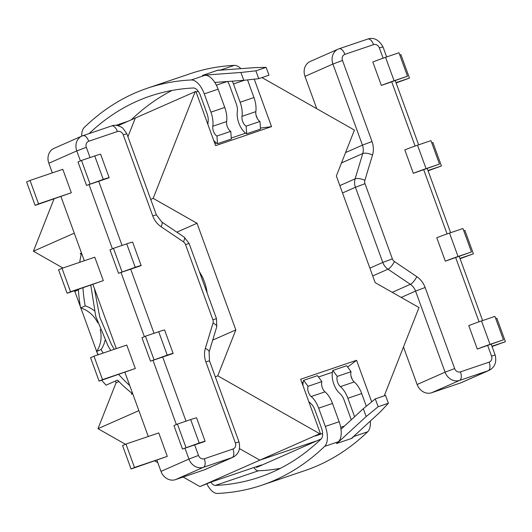 <?xml version="1.0" encoding="UTF-8"?>
<svg xmlns="http://www.w3.org/2000/svg" width="532" height="532" viewBox="0 0 532 532"><rect width="100%" height="100%" fill="white"/><g stroke="black" fill="none" stroke-linecap="round" stroke-linejoin="round"><path stroke-width="0.8" d="M81.216 254.203L80.179 253.618L81.509 253.026A126.024 109.166 66.2 0 0 79.7 262.309M78.39 289.435A126.024 109.166 66.2 0 0 80.631 307.928L85.193 305.92A27.325 23.674 -113.8 0 1 94.29 310.741M82.972 287.878A126.024 109.166 66.2 0 0 85.193 305.92M105.05 340.247A27.325 23.674 -113.8 0 1 101.073 349.544L96.511 351.559A126.024 109.166 66.2 0 0 98.327 354.711M101.665 380.254A126.024 109.166 66.2 0 0 106.107 385.155L117.512 380.114A126.024 109.166 -113.8 0 0 132.515 393.693M101.073 349.544A126.024 109.166 66.2 0 0 103.122 353.088M118.736 374.468A126.024 109.166 66.2 0 0 129.748 385.56M118.516 273.288L141.086 265.641A12.475 0.479 160 0 0 141.146 265.561A12.475 0.479 160 0 0 135.248 267.27L118.516 273.288L109.984 249.854L113.476 248.324L122.008 271.752M182.476 449.035L205.053 441.387A12.475 0.479 160 0 0 205.113 441.307A12.475 0.479 160 0 0 199.214 443.016L182.476 449.035L173.951 425.6L177.442 424.064L185.974 447.498M150.496 361.162L173.073 353.514A12.475 0.479 160 0 0 173.133 353.434A12.475 0.479 160 0 0 167.228 355.143L150.496 361.162L141.964 337.727L145.462 336.191L153.987 359.625M86.53 185.415L109.107 177.774A12.475 0.479 160 0 0 109.166 177.695A12.475 0.479 160 0 0 103.261 179.404L86.53 185.415L78.005 161.987L81.496 160.451L90.028 183.886M80.631 307.928A27.325 23.674 -113.8 0 1 97.768 322.824M100.182 329.394A27.325 23.674 -113.8 0 1 96.511 351.559M194.659 444.912L198.496 455.459A4.994 4.322 66.2 0 0 204.301 458.757L232.989 449.021A4.994 4.322 66.2 0 0 235.383 442.95L238.994 441.893C240.67 449.194 238.635 454.321 232.903 457.261L204.96 469.596A12.475 10.806 -113.8 0 1 204.182 469.902L175.493 479.631A12.475 10.806 -113.8 0 1 160.983 471.392L188.927 459.056L184.976 448.19M80.418 160.923L76.774 150.915L48.831 163.251L52.336 172.873M60.974 196.621L84.315 260.747M92.96 284.487L116.302 348.62M124.94 372.36L148.282 436.486M156.927 460.233L160.983 471.392M48.831 163.251A12.475 10.806 -113.8 0 1 54.038 148.362L81.981 136.026A12.475 10.806 -113.8 0 1 82.759 135.727A7.488 3.731 71.3 0 1 82.925 135.66A7.488 3.731 71.3 0 1 88.738 141.246A4.994 4.322 66.2 0 0 86.344 147.324L90.068 157.552M30.025 180.441L62.809 169.322L71.335 192.757L35.132 205.385L38.55 203.876L30.025 180.441L26.6 181.951L35.132 205.385M62.005 268.314L94.789 257.195L103.321 280.623L67.112 293.258L70.53 291.749L62.005 268.314L58.58 269.824L67.112 293.258M93.984 356.187L126.776 345.062L135.301 368.496L99.092 381.125L102.516 379.615L93.984 356.187L90.566 357.697L99.092 381.125M125.971 444.054L158.755 432.935L167.287 456.37L131.078 468.998L134.496 467.488L125.971 444.054L122.546 445.57L131.078 468.998M80.418 306.771L74.826 291.416L78.41 289.834M97.915 354.851L97.097 352.59M96.644 351.366L80.864 308.001M74.826 291.416L74.061 290.898M167.287 456.37L134.496 467.488M135.301 368.496L102.516 379.615M103.321 280.623L70.53 291.749M71.335 192.757L38.55 203.876M205.113 441.307L196.587 417.873A12.475 0.479 160 0 0 190.682 419.582L177.442 424.064M173.133 353.434L164.601 330A12.475 0.479 160 0 0 158.702 331.715L145.462 336.191M141.146 265.561L132.621 242.133A12.475 0.479 160 0 0 126.716 243.842L113.476 248.324M109.166 177.695L100.634 154.26A12.475 0.479 160 0 0 94.736 155.969L81.496 160.451M413.331 173.306L404.805 149.878A12.475 0.479 -20 0 1 417.54 145.203L430.953 140.641L439.485 164.075L413.331 173.306A12.475 0.479 -20 0 1 426.072 168.631L439.485 164.075M477.297 349.052L468.772 325.617A12.475 0.479 -20 0 1 481.507 320.942L494.92 316.387L503.452 339.815L477.297 349.052A12.475 0.479 -20 0 1 490.038 344.377L503.452 339.815M445.317 261.179L436.785 237.744A12.475 0.479 -20 0 1 449.527 233.076L462.94 228.514L471.465 251.949L445.317 261.179A12.475 0.479 -20 0 1 458.052 256.504L471.465 251.949M381.351 85.433L372.819 62.005A12.475 0.479 -20 0 1 385.56 57.33L398.973 52.768L407.505 76.202L381.351 85.433A12.475 0.479 -20 0 1 394.086 80.764L407.505 76.202M403.482 346.997L417.135 384.51A12.475 10.806 66.2 0 0 431.645 392.749L460.333 383.02A12.475 10.806 66.2 0 0 461.104 382.721L489.048 370.385C494.82 367.359 496.848 362.232 495.146 355.017L491.249 344.31M316.746 108.694L304.982 76.375L332.926 64.04L362.438 145.123L345.574 152.564M386.658 56.957L382.993 46.883C378.857 39.694 373.777 37.08 367.745 39.055L339.057 48.784A7.488 3.731 71.3 0 0 338.904 48.844A12.475 10.806 66.2 0 0 338.133 49.15L310.189 61.486A12.475 10.806 66.2 0 0 304.982 76.375M492.067 346.565L505.4 341.69L496.868 318.256L495.744 318.641M491.954 346.252L505.4 341.69M460.08 258.692L473.42 253.817L464.888 230.383L463.758 230.768M459.967 258.379L473.42 253.817M428.1 170.819L441.434 165.944L432.908 142.516L431.778 142.895M427.987 170.506L441.434 165.944M396.121 82.945L409.454 78.078L400.922 54.643L399.791 55.022M396.007 82.633L409.454 78.078M132.681 393.62L131.351 394.212L131.783 393.121M138.872 410.631L97.994 428.679L116.069 382.774L118.875 381.537M62.936 267.995L33.403 251.224L74.281 233.176M215.334 376.882L217.748 375.811L319.712 433.72L259.835 460.153L239.58 448.656L259.835 460.153L317.105 440.729L259.835 460.153L199.952 486.587L210.386 482.291L261.618 464.915L257.222 467.163L321.162 438.94M254.249 79.168L271.533 126.649L215.606 145.622L195.862 91.384L135.314 118.044L127.939 136.771L135.314 118.044L118.024 125.678M116.069 382.774L115.431 381.032M33.403 251.224L53.971 198.995M97.994 428.679L125.459 444.28M154.812 460.951L157.805 462.654M183.134 477.038L199.952 486.587M256.304 466.717L256.55 467.395M150.742 199.427L153.156 198.356L197.006 223.26L176.83 232.165M217.748 375.811L235.822 329.907L212.714 340.114M384.25 395.841L419.017 307.549L375.166 282.645L336.35 175.999L354.425 130.094L261.963 77.579M199.44 271.832A26.201 13.054 71.3 0 1 207.121 292.933M197.006 223.26L235.822 329.907M371.688 401.833L356.566 360.29L300.64 379.256L320.384 433.494L315.316 435.974L322.618 433.494M320.384 433.494L319.712 433.72M344.397 426.105L340.699 427.362M227.117 81.536L216.371 85.18M198.27 91.324L196.108 92.056M153.156 198.356L195.191 91.61M255.958 114.759L257.348 118.576M260.381 126.902L260.474 128.139M271.533 126.649L260.793 128.032M245.691 133.153L231.274 138.047M216.491 143.061L214.875 143.607M356.566 360.29L347.662 367.087M332.387 372.267L318.462 376.988M303.187 382.169L301.863 382.621M352.35 379.595L350.96 375.778M347.935 367.452L347.782 367.047M213.691 140.368A14.976 7.461 -108.7 0 0 217.508 143.68L231.34 138.992L230.775 131.344A6.61 3.292 71.3 0 1 226.632 121.549A18.341 9.137 -108.7 0 0 224.757 107.451L218.107 89.183A18.341 9.137 -108.7 0 0 205.113 75.271A632.229 314.924 -108.7 0 0 202.512 75.418L217.881 70.204A632.229 314.924 71.3 0 1 220.481 70.058A18.341 9.137 71.3 0 1 221.345 70.091M232.318 81.157A18.341 9.137 71.3 0 1 233.475 83.97L240.125 102.237A18.341 9.137 71.3 0 1 242 116.342A6.61 3.292 -108.7 0 0 246.143 126.137L246.708 133.778A14.976 7.461 71.3 0 1 237.325 111.6A9.982 4.974 -108.7 0 0 236.308 103.926L229.658 85.652A9.982 4.974 -108.7 0 0 227.536 81.509M217.508 143.68L216.943 136.039A6.61 3.292 71.3 0 1 212.8 126.244A18.341 9.137 -108.7 0 0 210.925 112.139L204.275 93.871A18.341 9.137 -108.7 0 0 191.281 79.96A632.229 314.924 -108.7 0 0 147.311 88.239A632.229 314.924 -108.7 0 0 84.209 127.507A16.718 8.326 -108.7 0 0 81.709 136.145M147.311 88.239L190.343 73.642A632.229 314.924 71.3 0 1 234.313 65.37A18.341 9.137 71.3 0 1 240.916 68.655M247.54 79.906L253.957 97.542A18.341 9.137 71.3 0 1 255.832 111.647A6.61 3.292 -108.7 0 0 259.975 121.442L260.54 129.083L246.708 133.778M216.943 136.039L230.775 131.344M246.143 126.137L259.975 121.442M89.137 133.552A623.87 310.761 71.3 0 1 149.997 96.152A623.87 310.761 71.3 0 1 193.382 87.986A9.982 4.974 71.3 0 1 200.458 95.56L207.108 113.828A9.982 4.974 71.3 0 1 208.125 121.502A14.976 7.461 -108.7 0 0 207.965 124.628M172.049 90.44A623.87 310.761 -108.7 0 0 131.251 119.833M243.796 80.319L258.738 78.676L255.879 70.829L240.936 72.465L243.796 80.319L214.802 82.44M240.936 72.465L203.025 75.245L217.369 70.377L255.28 67.604L266.126 67.351L255.879 70.829M258.738 78.676L268.986 75.198L266.126 67.351M354.711 435.435A18.341 9.137 71.3 0 1 353.847 436.473A632.229 314.924 71.3 0 1 351.871 438.341L336.503 443.555A632.229 314.924 -108.7 0 0 338.472 441.686A18.341 9.137 -108.7 0 0 339.15 421.736L332.5 403.469A18.341 9.137 -108.7 0 0 325.012 391.845A6.61 3.292 71.3 0 1 321.867 381.61L317.478 375.659L303.646 380.347A14.976 7.461 -108.7 0 0 302.967 385.647M351.213 419.834A9.982 4.974 -108.7 0 0 350.701 418.212L344.051 399.944A9.982 4.974 -108.7 0 0 339.975 393.62A14.976 7.461 71.3 0 1 332.846 370.445L337.235 376.397A6.61 3.292 -108.7 0 0 340.38 386.631A18.341 9.137 71.3 0 1 347.868 398.255L354.518 416.523A18.341 9.137 71.3 0 1 354.591 416.729M370.372 421.025A18.341 9.137 71.3 0 1 367.672 431.778A632.229 314.924 71.3 0 1 305.109 470.534L262.07 485.131A632.229 314.924 -108.7 0 0 324.64 446.375A18.341 9.137 -108.7 0 0 325.318 426.431L318.668 408.164A18.341 9.137 -108.7 0 0 311.18 396.539A6.61 3.292 71.3 0 1 308.035 386.305L303.646 380.347M332.846 370.445L346.678 365.75L351.067 371.708A6.61 3.292 -108.7 0 0 354.212 381.943A18.341 9.137 71.3 0 1 361.7 393.567L366.315 406.242M351.067 371.708L337.235 376.397M321.867 381.61L308.035 386.305M308.7 401.387A14.976 7.461 -108.7 0 0 310.774 403.522A9.982 4.974 71.3 0 1 314.851 409.846L321.501 428.114A9.982 4.974 71.3 0 1 321.128 438.973A623.87 310.761 71.3 0 1 259.39 477.217A623.87 310.761 71.3 0 1 215.3 485.417A8.359 4.163 71.3 0 1 210.878 482.125M253.917 467.528A8.359 4.163 -108.7 0 0 258.333 470.82A623.87 310.761 -108.7 0 0 280.371 468.34M206.835 483.774A16.718 8.326 -108.7 0 0 217.395 493.443A632.229 314.924 -108.7 0 0 262.07 485.131M378.139 406.734L375.279 398.88L385.527 395.409L388.387 403.256L380.52 411.688L351.359 438.514L337.015 443.382L366.176 416.549L378.139 406.734L388.387 403.256M375.279 398.88L363.316 408.702L366.176 416.549M340.999 429.238L363.316 408.702M235.383 442.95L205.871 361.86A19.963 17.297 -113.8 0 1 205.352 348.407L213.006 323.077A4.994 4.322 66.2 0 0 212.873 319.719L185.515 244.547A4.994 4.322 66.2 0 0 183.44 241.847L161.056 226.705A19.963 17.297 -113.8 0 1 152.744 215.899L123.231 134.809A4.994 4.322 66.2 0 0 117.426 131.517L88.738 141.246M98.713 181.292L122.047 245.418M130.692 269.165L154.034 333.291M162.679 357.038L186.014 421.164M176.365 424.536L152.99 360.317M144.385 336.67L121.01 272.444M112.398 248.796L89.024 184.571M204.182 469.902L232.125 457.567L203.437 467.296L175.493 479.631M190.682 419.582L199.214 443.016M158.702 331.715L167.228 355.143M126.716 243.842L135.248 267.27M94.736 155.969L103.261 179.404M232.903 457.261A12.475 10.806 -113.8 0 1 232.125 457.567A7.488 3.731 71.3 0 0 232.989 449.021M204.301 458.757A7.488 3.731 71.3 0 1 203.437 467.296A12.475 10.806 -113.8 0 1 188.927 459.056L198.496 455.459M86.344 147.324L76.774 150.915A12.475 10.806 -113.8 0 1 81.981 136.026L111.6 125.938A7.488 3.731 71.3 0 1 117.426 131.517M205.871 361.86L209.482 360.809L209.096 352.084L216.75 326.754A7.488 2.633 16.8 0 0 213.006 323.077M111.447 125.998A7.488 3.731 71.3 0 1 111.6 125.938C114.919 124.594 118.649 125.306 122.806 128.072L126.842 133.758L123.231 134.809M205.352 348.407A7.488 2.633 16.8 0 1 209.096 352.084M126.842 133.758L156.355 214.848L152.744 215.899M212.873 319.719L216.484 318.661L216.75 326.754M156.355 214.848L161.828 222.017A7.488 2.195 124.1 0 1 161.056 226.705M185.515 244.547L189.126 243.496L216.491 318.668M161.828 222.017L184.212 237.159A7.488 2.195 124.1 0 1 183.44 241.847M487.691 345.521L491.528 356.068A4.994 4.322 -113.8 0 1 489.141 362.146L460.446 371.875A4.994 4.322 -113.8 0 1 454.647 368.576L425.135 287.493A19.963 17.297 66.2 0 0 416.822 276.687L394.438 261.545A4.994 4.322 -113.8 0 1 392.357 258.838L364.999 183.673A4.994 4.322 -113.8 0 1 364.872 180.308L372.526 154.978A19.963 17.297 66.2 0 0 372.008 141.532L342.495 60.442A4.994 4.322 -113.8 0 1 344.882 54.364L373.577 44.635A4.994 4.322 -113.8 0 1 379.376 47.933L383.107 58.181M391.745 81.908L415.086 146.047M423.725 169.781L447.073 233.92M455.711 257.648L479.053 321.793M341.497 162.918L362.764 153.529L355.103 178.858L339.842 185.602M342.528 192.963L355.429 187.271L382.787 262.436L369.886 268.135M431.645 392.749L459.588 380.413L488.276 370.684L460.333 383.02M401.195 297.435L415.565 291.09L445.078 372.174L417.135 384.51M372.719 275.928L387.981 269.192L410.372 284.334L392.23 292.341M481.507 320.942L490.038 344.377M449.527 233.076L458.052 256.504M417.54 145.203L426.072 168.631M385.56 57.33L394.086 80.764M454.647 368.576L445.078 372.174A12.475 10.806 66.2 0 0 459.588 380.413A7.488 3.731 71.3 0 0 460.446 371.875M489.141 362.146A7.488 3.731 71.3 0 1 488.276 370.684A12.475 10.806 66.2 0 0 489.048 370.385M344.882 54.364A7.488 3.731 71.3 0 0 339.057 48.784L338.133 49.15A12.475 10.806 66.2 0 0 332.926 64.04L342.495 60.442M372.008 141.532L362.438 145.123A12.475 10.806 -113.8 0 1 362.764 153.529A7.488 2.633 16.8 0 1 372.526 154.978M416.822 276.687A7.488 2.195 124.1 0 1 410.372 284.334A12.475 10.806 -113.8 0 1 415.565 291.09L425.135 287.493M392.357 258.838L382.787 262.436A12.475 10.806 66.2 0 0 387.981 269.192A7.488 2.195 124.1 0 0 394.438 261.545M364.872 180.308A7.488 2.633 16.8 0 0 355.103 178.858A12.475 10.806 66.2 0 0 355.429 187.271L364.999 183.673M495.139 355.017L491.528 356.068M382.993 46.883L379.376 47.933M367.592 39.115A7.488 3.731 71.3 0 1 367.765 39.049A7.488 3.731 71.3 0 1 373.577 44.635M191.281 79.96L205.113 75.271M204.275 93.871L218.107 89.183M233.475 83.97L244.454 80.246M220.481 70.058L234.313 65.37M210.925 112.139L224.757 107.451M240.125 102.237L253.957 97.542M212.8 126.244L226.632 121.549M242 116.342L255.832 111.647M115.89 125.353L128.239 121.17M367.672 431.778L353.847 436.473M354.984 416.37L354.518 416.523M339.15 421.736L325.318 426.431M338.472 441.686L324.64 446.375M361.7 393.567L347.868 398.255M332.5 403.469L318.668 408.164M354.212 381.943L340.38 386.631M325.012 391.845L311.18 396.539M258.333 470.82L215.3 485.417M238.994 441.899L209.482 360.809M184.212 237.159L189.126 243.496M482.604 320.57L459.262 256.444M450.624 232.697L427.282 168.571M418.637 144.83L395.296 80.698M100.162 304.271L113.303 340.38M94.37 288.377L99.777 317.238L111.407 344.463L114.26 349.305M90.786 285.225L95.78 316.447L108.076 345.94L110.762 350.495"/></g></svg>
